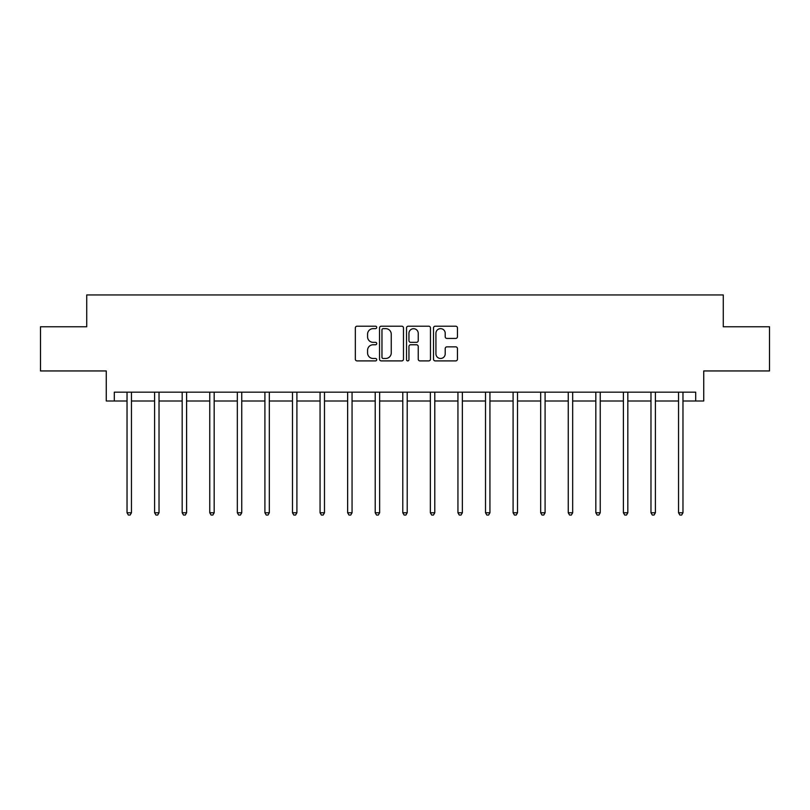 <?xml version="1.0" encoding="UTF-8"?>
<svg xmlns="http://www.w3.org/2000/svg" width="810" height="810" viewBox="0 0 810 810"><rect width="100%" height="100%" fill="white"/><g stroke="black" fill="none" stroke-linecap="round" stroke-linejoin="round"><path stroke-width="1.21" d="M376.721 327.422A1.215 1.215 0 0 0 375.506 326.207L357.068 326.207A1.731 1.731 0 0 0 355.337 327.939L355.337 359.174A1.731 1.731 0 0 0 357.068 360.906L375.506 360.906A1.215 1.215 0 0 0 376.721 359.691A1.215 1.215 0 0 0 375.506 358.476L373.116 358.476A5.548 5.548 0 0 1 367.568 352.927L367.568 350.325A5.548 5.548 0 0 1 373.116 344.766L375.506 344.766A1.215 1.215 0 0 0 376.721 343.551A1.215 1.215 0 0 0 375.506 342.336L373.116 342.336A5.548 5.548 0 0 1 367.568 336.788L367.568 334.186A5.548 5.548 0 0 1 373.116 328.637L375.506 328.637A1.215 1.215 0 0 0 376.721 327.422M114.301 401.001L114.301 392.161L695.699 392.161L695.699 401.001L703.738 401.001L703.738 370.95L769.5 370.95L769.5 326.764L723.279 326.764L723.279 294.941L86.721 294.941L86.721 326.764L40.5 326.764L40.5 370.95L106.262 370.95L106.262 401.001L127.028 401.001M455.706 338.438A1.731 1.731 0 0 0 457.447 336.697L457.447 327.939A1.731 1.731 0 0 0 455.706 326.207L435.233 326.207A1.731 1.731 0 0 0 433.502 327.939L433.502 359.174A1.731 1.731 0 0 0 435.233 360.906L455.706 360.906A1.731 1.731 0 0 0 457.447 359.174L457.447 348.583A1.731 1.731 0 0 0 455.706 346.852L446.948 346.852A1.731 1.731 0 0 0 445.206 348.583L445.206 353.838A4.637 4.637 0 0 1 440.569 358.476A4.637 4.637 0 0 1 435.932 353.838L435.932 333.274A4.637 4.637 0 0 1 440.569 328.637A4.637 4.637 0 0 1 445.206 333.274L445.206 336.697A1.731 1.731 0 0 0 446.948 338.438L455.706 338.438M403.481 327.939A1.731 1.731 0 0 0 401.75 326.207L381.277 326.207A1.731 1.731 0 0 0 379.536 327.939L379.536 359.174A1.731 1.731 0 0 0 381.277 360.906L401.75 360.906A1.731 1.731 0 0 0 403.481 359.174L403.481 327.939M408.25 326.207L428.723 326.207A1.731 1.731 0 0 1 430.464 327.939L430.464 359.174A1.731 1.731 0 0 1 428.723 360.906L419.965 360.906A1.731 1.731 0 0 1 418.233 359.174L418.233 346.508A1.731 1.731 0 0 0 416.492 344.766L410.68 344.766A1.731 1.731 0 0 0 408.949 346.508L408.949 359.691A1.215 1.215 0 0 1 407.734 360.906A1.215 1.215 0 0 1 406.519 359.691L406.519 327.939A1.731 1.731 0 0 1 408.25 326.207M131.453 401.001L154.609 401.001M159.023 401.001L182.179 401.001M186.604 401.001L209.76 401.001M214.174 401.001L237.33 401.001M241.755 401.001L264.91 401.001M269.325 401.001L292.481 401.001M296.906 401.001L320.061 401.001M324.486 401.001L347.642 401.001M352.056 401.001L375.212 401.001M379.637 401.001L402.793 401.001M407.207 401.001L430.363 401.001M434.788 401.001L457.944 401.001M462.358 401.001L485.514 401.001M489.939 401.001L513.094 401.001M517.519 401.001L540.675 401.001M545.09 401.001L568.245 401.001M572.67 401.001L595.826 401.001M600.24 401.001L623.396 401.001M627.821 401.001L650.977 401.001M655.391 401.001L678.547 401.001M682.972 401.001L695.699 401.001M383.181 328.637A1.215 1.215 0 0 0 381.966 329.852L381.966 357.261A1.215 1.215 0 0 0 383.181 358.476L385.702 358.476A5.548 5.548 0 0 0 391.25 352.927L391.25 334.186A5.548 5.548 0 0 0 385.702 328.637L383.181 328.637M418.233 333.366A4.637 4.637 0 0 0 413.586 328.718A4.637 4.637 0 0 0 408.949 333.366L408.949 340.605A1.731 1.731 0 0 0 410.68 342.336L416.492 342.336A1.731 1.731 0 0 0 418.233 340.605L418.233 333.366M131.676 392.161L131.574 392.425A1.772 1.772 0 0 0 131.453 393.083L131.453 512.76L127.028 512.76L127.028 393.083A1.772 1.772 0 0 0 126.897 392.425L126.795 392.161M131.453 512.76L130.126 515.059L128.355 515.059L127.028 512.76M159.256 392.161L159.155 392.425A1.772 1.772 0 0 0 159.023 393.083L159.023 512.76L154.609 512.76L154.609 393.083A1.772 1.772 0 0 0 154.477 392.425L154.376 392.161M159.023 512.76L157.697 515.059L155.935 515.059L154.609 512.76M186.837 392.161L186.725 392.425A1.772 1.772 0 0 0 186.604 393.083L186.604 512.76L182.179 512.76L182.179 393.083A1.772 1.772 0 0 0 182.058 392.425L181.946 392.161M186.604 512.76L185.277 515.059L183.506 515.059L182.179 512.76M214.407 392.161L214.306 392.425A1.772 1.772 0 0 0 214.174 393.083L214.174 512.76L209.76 512.76L209.76 393.083A1.772 1.772 0 0 0 209.628 392.425L209.527 392.161M214.174 512.76L212.848 515.059L211.086 515.059L209.76 512.76M241.987 392.161L241.876 392.425A1.772 1.772 0 0 0 241.755 393.083L241.755 512.76L237.33 512.76L237.33 393.083A1.772 1.772 0 0 0 237.208 392.425L237.097 392.161M241.755 512.76L240.428 515.059L238.656 515.059L237.33 512.76M269.558 392.161L269.457 392.425A1.772 1.772 0 0 0 269.325 393.083L269.325 512.76L264.91 512.76L264.91 393.083A1.772 1.772 0 0 0 264.779 392.425L264.678 392.161M269.325 512.76L267.999 515.059L266.237 515.059L264.91 512.76M297.138 392.161L297.037 392.425A1.772 1.772 0 0 0 296.906 393.083L296.906 512.76L292.481 512.76L292.481 393.083A1.772 1.772 0 0 0 292.359 392.425L292.258 392.161M296.906 512.76L295.579 515.059L293.807 515.059L292.481 512.76M324.709 392.161L324.608 392.425A1.772 1.772 0 0 0 324.486 393.083L324.486 512.76L320.061 512.76L320.061 393.083A1.772 1.772 0 0 0 319.93 392.425L319.828 392.161M324.486 512.76L323.16 515.059L321.388 515.059L320.061 512.76M352.289 392.161L352.188 392.425A1.772 1.772 0 0 0 352.056 393.083L352.056 512.76L347.642 512.76L347.642 393.083A1.772 1.772 0 0 0 347.51 392.425L347.409 392.161M352.056 512.76L350.73 515.059L348.968 515.059L347.642 512.76M379.87 392.161L379.758 392.425A1.772 1.772 0 0 0 379.637 393.083L379.637 512.76L375.212 512.76L375.212 393.083A1.772 1.772 0 0 0 375.091 392.425L374.979 392.161M379.637 512.76L378.31 515.059L376.539 515.059L375.212 512.76M407.44 392.161L407.339 392.425A1.772 1.772 0 0 0 407.207 393.083L407.207 512.76L402.793 512.76L402.793 393.083A1.772 1.772 0 0 0 402.661 392.425L402.56 392.161M407.207 512.76L405.881 515.059L404.119 515.059L402.793 512.76M435.021 392.161L434.909 392.425A1.772 1.772 0 0 0 434.788 393.083L434.788 512.76L430.363 512.76L430.363 393.083A1.772 1.772 0 0 0 430.242 392.425L430.13 392.161M434.788 512.76L433.461 515.059L431.69 515.059L430.363 512.76M462.591 392.161L462.49 392.425A1.772 1.772 0 0 0 462.358 393.083L462.358 512.76L457.944 512.76L457.944 393.083A1.772 1.772 0 0 0 457.812 392.425L457.711 392.161M462.358 512.76L461.032 515.059L459.27 515.059L457.944 512.76M490.171 392.161L490.07 392.425A1.772 1.772 0 0 0 489.939 393.083L489.939 512.76L485.514 512.76L485.514 393.083A1.772 1.772 0 0 0 485.392 392.425L485.291 392.161M489.939 512.76L488.612 515.059L486.84 515.059L485.514 512.76M517.742 392.161L517.641 392.425A1.772 1.772 0 0 0 517.519 393.083L517.519 512.76L513.094 512.76L513.094 393.083A1.772 1.772 0 0 0 512.963 392.425L512.862 392.161M517.519 512.76L516.193 515.059L514.421 515.059L513.094 512.76M545.322 392.161L545.221 392.425A1.772 1.772 0 0 0 545.09 393.083L545.09 512.76L540.675 512.76L540.675 393.083A1.772 1.772 0 0 0 540.543 392.425L540.442 392.161M545.09 512.76L543.763 515.059L542.001 515.059L540.675 512.76M572.903 392.161L572.792 392.425A1.772 1.772 0 0 0 572.67 393.083L572.67 512.76L568.245 512.76L568.245 393.083A1.772 1.772 0 0 0 568.124 392.425L568.012 392.161M572.67 512.76L571.344 515.059L569.572 515.059L568.245 512.76M600.473 392.161L600.372 392.425A1.772 1.772 0 0 0 600.24 393.083L600.24 512.76L595.826 512.76L595.826 393.083A1.772 1.772 0 0 0 595.694 392.425L595.593 392.161M600.24 512.76L598.914 515.059L597.152 515.059L595.826 512.76M628.054 392.161L627.942 392.425A1.772 1.772 0 0 0 627.821 393.083L627.821 512.76L623.396 512.76L623.396 393.083A1.772 1.772 0 0 0 623.275 392.425L623.163 392.161M627.821 512.76L626.495 515.059L624.723 515.059L623.396 512.76M655.624 392.161L655.523 392.425A1.772 1.772 0 0 0 655.391 393.083L655.391 512.76L650.977 512.76L650.977 393.083A1.772 1.772 0 0 0 650.845 392.425L650.744 392.161M655.391 512.76L654.065 515.059L652.303 515.059L650.977 512.76M683.205 392.161L683.103 392.425A1.772 1.772 0 0 0 682.972 393.083L682.972 512.76L678.547 512.76L678.547 393.083A1.772 1.772 0 0 0 678.426 392.425L678.324 392.161M682.972 512.76L681.645 515.059L679.874 515.059L678.547 512.76"/></g></svg>
